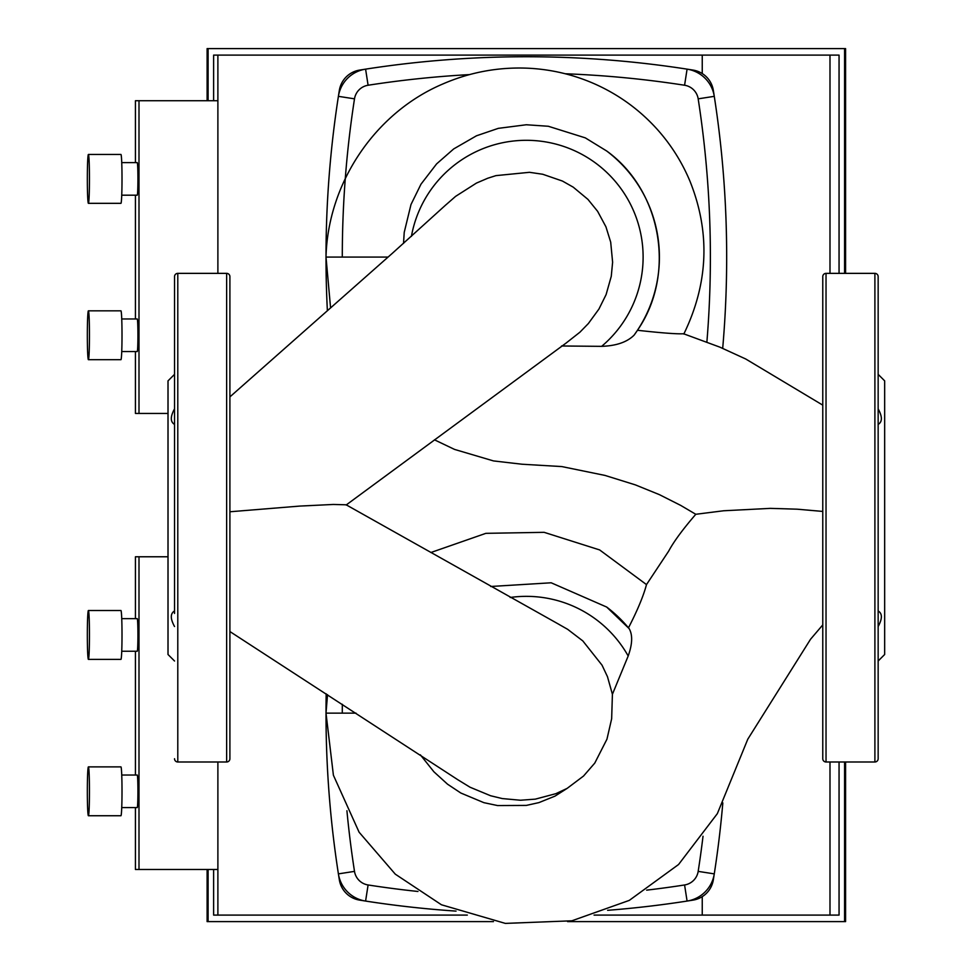<?xml version="1.0" encoding="UTF-8"?>
<svg xmlns="http://www.w3.org/2000/svg" width="972" height="972" viewBox="0 0 972 972"><rect width="100%" height="100%" fill="white"/><g stroke="black" fill="none" stroke-linecap="round" stroke-linejoin="round"><path stroke-width="1.46" d="M342.29 257.082A1031.729 1031.729 0 0 1 354.501 98.84A16.293 16.293 0 0 1 368.096 85.244A1031.729 1031.729 0 0 1 469.512 74.601M565.279 73.763A1031.729 1031.729 0 0 1 684.58 85.244A16.293 16.293 0 0 1 698.175 98.84A1031.729 1031.729 0 0 1 706.887 341.998M326.155 275.137A1048.023 1048.023 0 0 0 327.382 310.785A1048.023 1048.023 0 0 1 339.35 90.323A24.434 24.434 0 0 1 359.591 70.093A1048.023 1048.023 0 0 1 693.097 70.093A24.434 24.434 0 0 1 713.327 90.323A1048.023 1048.023 0 0 1 722.694 348.316A1048.023 1048.023 0 0 0 714.274 96.337A32.574 32.574 0 0 0 687.083 69.146A1048.023 1048.023 0 0 0 365.594 69.146A32.574 32.574 0 0 0 338.402 96.337A1048.023 1048.023 0 0 0 326.009 257.082L330.577 307.954M417.96 891.47A1031.729 1031.729 0 0 1 368.096 884.97A16.293 16.293 0 0 1 354.501 871.374A1031.729 1031.729 0 0 1 346.919 810.733M342.29 713.132A1031.729 1031.729 0 0 1 342.326 704.275M326.179 693.801A1048.023 1048.023 0 0 0 326.009 713.144A1048.023 1048.023 0 0 1 326.179 693.801M326.155 731.138A1048.023 1048.023 0 0 0 338.402 873.877A32.574 32.574 0 0 0 365.594 901.068A1048.023 1048.023 0 0 0 456.05 911.104A1048.023 1048.023 0 0 1 359.591 900.108A24.434 24.434 0 0 1 339.35 879.879A1048.023 1048.023 0 0 1 326.009 713.132L333.396 775.219L359.105 832.214L395.288 874.156L441.446 904.774L505.343 923.4L571.852 920.8L629.285 900.388L678.565 864.509L717.336 813.649L747.796 739.182L810.551 639.236L822.774 624.899M714.274 873.877A1048.023 1048.023 0 0 0 722.828 802.896A1048.023 1048.023 0 0 1 713.327 879.879A24.434 24.434 0 0 1 693.097 900.108A1048.023 1048.023 0 0 1 607.622 910.314A1048.023 1048.023 0 0 0 687.083 901.068A32.574 32.574 0 0 0 714.274 873.877L698.175 871.374A16.293 16.293 0 0 1 684.58 884.97A1031.729 1031.729 0 0 1 646.647 890.145M703.023 836.236A1031.729 1031.729 0 0 1 698.175 871.374M121.743 162.616L137.222 162.616A16.293 0.705 90 0 1 137.927 178.897A16.293 0.705 90 0 1 137.222 195.19L121.743 195.19M121.743 318.974L137.222 318.974A16.293 0.705 90 0 1 137.927 335.255A16.293 0.705 90 0 1 137.222 351.548L121.743 351.548M88.403 203.33L120.941 203.33A24.434 1.069 -90 0 0 122.01 178.897A24.434 1.069 -90 0 0 120.941 154.463L88.403 154.463A24.434 1.069 90 0 1 89.46 178.897A24.434 1.069 90 0 1 88.403 203.33A24.434 1.069 90 0 1 87.334 178.897A24.434 1.069 90 0 1 88.403 154.463M88.403 359.689L120.941 359.689A24.434 1.069 -90 0 0 122.01 335.255A24.434 1.069 -90 0 0 120.941 310.833L88.403 310.833A24.434 1.069 90 0 1 89.46 335.255A24.434 1.069 90 0 1 88.403 359.689A24.434 1.069 90 0 1 87.334 335.255A24.434 1.069 90 0 1 88.403 310.833M217.886 100.724L138.996 100.724L138.996 413.44L135.436 413.44L135.436 351.548M135.436 318.974L135.436 195.19M135.436 162.616L135.436 100.724L138.996 100.724M138.996 413.44L168.01 413.44M844.583 273.363L844.583 48.6L208.105 48.6L208.105 100.724M829.991 273.363L829.991 55.112L839.055 55.112L839.055 273.363M213.621 100.724L213.621 55.112L829.991 55.112M208.105 48.6L207.109 48.6L207.109 100.724M844.583 48.6L845.579 48.6L845.579 273.363M217.886 273.363L217.886 55.112M702.246 73.556L702.246 55.112M878.153 626.515C882.43 618.69 882.43 613.49 878.153 610.951M878.153 374.354L884.666 380.866L884.666 654.496L878.153 661.009M874.897 273.363A3.256 3.256 0 0 1 878.153 276.619L878.153 758.731A3.256 3.256 0 0 1 874.897 761.987L874.897 273.363L826.03 273.363L826.03 761.987L874.897 761.987M826.03 761.987A3.256 3.256 0 0 1 822.774 758.731L822.774 276.619A3.256 3.256 0 0 1 826.03 273.363M878.153 424.412C882.43 421.86 882.43 416.672 878.153 408.848M121.743 618.666L137.222 618.666A16.293 0.705 90 0 1 137.927 634.947A16.293 0.705 90 0 1 137.222 651.24L121.743 651.24M121.743 775.024L137.222 775.024A16.293 0.705 90 0 1 137.927 791.305A16.293 0.705 90 0 1 137.222 807.598L121.743 807.598M88.403 659.381L120.941 659.381A24.434 1.069 -90 0 0 122.01 634.947A24.434 1.069 -90 0 0 120.941 610.513L88.403 610.513A24.434 1.069 90 0 1 89.46 634.947A24.434 1.069 90 0 1 88.403 659.381A24.434 1.069 90 0 1 87.334 634.947A24.434 1.069 90 0 1 88.403 610.513M88.403 815.739L120.941 815.739A24.434 1.069 -90 0 0 122.01 791.305A24.434 1.069 -90 0 0 120.941 766.884L88.403 766.884A24.434 1.069 90 0 1 89.46 791.305A24.434 1.069 90 0 1 88.403 815.739A24.434 1.069 90 0 1 87.334 791.305A24.434 1.069 90 0 1 88.403 766.884M168.01 556.774L138.996 556.774L138.996 869.49L135.436 869.49L135.436 807.598M135.436 775.024L135.436 651.24M135.436 618.666L135.436 556.774L138.996 556.774M138.996 869.49L217.886 869.49M567.587 921.614L844.583 921.614L844.583 761.987M208.105 869.49L208.105 921.614L493.46 921.614M839.055 761.987L839.055 915.089L829.991 915.089L829.991 761.987M217.886 761.987L217.886 915.089L213.621 915.089L213.621 869.49M844.583 921.614L845.579 921.614L845.579 761.987M207.109 869.49L207.109 921.614L208.105 921.614M217.886 915.089L467.325 915.089M594.074 915.089L829.991 915.089M702.246 915.089L702.246 896.658M490.702 586.493L551.173 582.787L606.686 607.05A133.067 133.067 0 0 1 629.103 628.592C632.772 634.825 632.468 643.95 628.191 655.991L612.409 694.287L611.655 718.758L606.953 739.182L594.779 763.081L583.528 776.045L567.113 788.401L555.838 793.687L535.317 799.142L520.494 800.235L502.293 798.571L490.581 795.74L470.047 787.223L457.776 779.702M558.912 624.352L567.648 629.321L582.823 640.925L602.033 665.164L607.464 676.67L612.409 694.287M403.526 243.401L404.218 232.393L410.998 204.509L420.985 184.182L436.61 163.891L453.705 148.923L476.487 135.788L498.308 128.353L526.338 124.756L548.317 126.263L585.302 137.866L606.686 151A133.067 133.067 0 0 1 634.145 335.085C627.195 342.083 616.357 345.838 601.632 346.348L561.561 345.983M445.808 204.934L455.601 196.368L476.462 183.076L487.81 178.216L495.939 175.628L529.485 172.311L542.728 174.255L562.46 181.059L573.213 187.146L587.951 199.394L597.634 211.349L605.945 226.828L610.695 242.162L612.615 262.197L611.267 276.303L606.103 294.589L598.922 309.072L588.339 323.567L579.895 332.217L566.032 343.116M434.448 439.818L454.519 449.404L493.484 460.922L522.037 464.227L561.78 466.572L605.021 475.43L635.336 484.87L659.332 494.614L680.643 505.367L695.794 514.285C682.757 529.412 673.705 541.696 668.663 551.148L646.489 584.597L599.627 549.921L544.138 532.328L485.879 533.336L430.839 552.533M229.902 511.77L299.911 506.072L333.323 504.456L346.141 504.796M629.103 628.592L606.686 607.05M628.471 627.827C637.462 610.404 643.464 595.994 646.489 584.597M822.774 511.43L797.064 509.182L770.298 508.368L723.557 510.774L695.794 514.285M634.145 335.085L637.462 330.286C661.871 332.983 677.217 334.137 683.523 333.748L719.851 347.138L745.743 358.996L822.774 405.142M420.354 754.831L433.913 771.804L447.533 784.185L460.85 793.031L483.874 802.665L497.567 805.557L526.338 805.411L538.938 802.605L555 796.129L567.113 788.401M637.462 330.286C676.172 274.383 661.762 190.719 606.686 151M174.535 424.412C170.246 421.86 170.246 416.672 174.535 408.848M174.535 374.354L168.01 380.866L168.01 654.496L174.535 661.009M174.535 758.731A3.256 3.256 0 0 0 177.791 761.987L177.791 273.363A3.256 3.256 0 0 0 174.535 276.619L174.535 613.429M174.535 421.933L174.535 276.619M229.902 276.619A3.256 3.256 0 0 0 226.646 273.363L226.646 761.987A3.256 3.256 0 0 0 229.902 758.731L229.902 276.619M229.902 421.933L229.902 360.041M174.535 517.675L174.535 610.052M174.535 626.515C170.246 618.69 170.246 613.49 174.535 610.951M365.594 69.146L368.096 85.244M684.58 85.244L687.083 69.146M338.402 96.337L354.501 98.84M698.175 98.84L714.274 96.337M338.402 873.877L354.501 871.374M365.594 901.068L368.096 884.97M684.58 884.97L687.083 901.068M510.166 597.476A116.786 116.786 0 0 1 628.191 655.991M411.411 236.366A116.786 116.786 0 0 1 584.792 155.982A116.786 116.786 0 0 1 601.632 346.348M355.995 713.132L326.009 713.132L327.528 694.676M388.083 257.082L326.009 257.082C327.831 183.356 374.803 112.825 442.868 83.957C469.95 72.22 498.235 66.959 527.723 68.198C550.978 69.291 573.261 74.516 594.572 83.871C618.52 94.527 639.297 109.557 656.902 128.972C670.826 144.464 681.822 161.814 689.889 181.011C710.459 232.259 708.442 283.277 683.814 334.052M446.027 204.715L392.299 253.352L229.902 396.892M566.19 343.007L346.129 505.027M346.117 504.784L559.277 624.534M229.902 631.545L457.909 779.787M177.791 273.363L226.646 273.363M177.791 761.987L226.646 761.987"/></g></svg>
